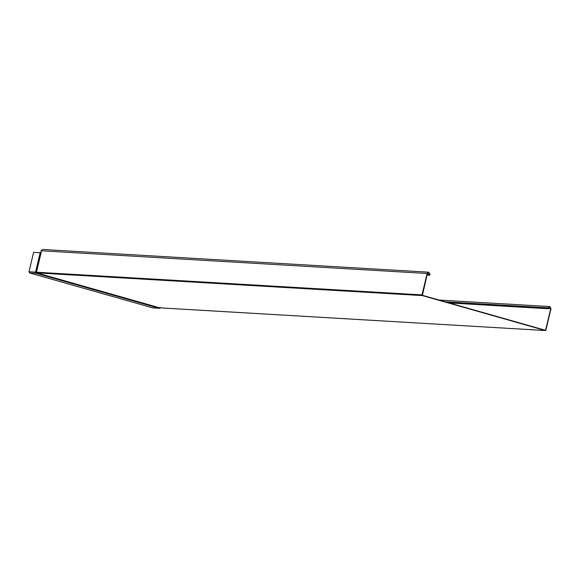 <?xml version="1.0" encoding="UTF-8"?>
<svg xmlns="http://www.w3.org/2000/svg" width="580" height="580" viewBox="0 0 580 580"><rect width="100%" height="100%" fill="white"/><g stroke="black" fill="none" stroke-linecap="round" stroke-linejoin="round"><path stroke-width="0.87" d="M160.232 307.871L159.196 308.299L160.232 307.871M160.232 307.625L159.196 308.299L36.177 273.339L35.815 272.506L36.308 273.267L159.326 308.234M160.341 307.407L159.718 307.965L36.823 272.897L422.378 295.59L545.273 330.52L159.71 307.82L36.823 272.897L36.46 272.201L35.815 272.506L40.339 252.749L40.825 252.837L36.17 272.368L36.467 272.941L35.779 273.006M545.896 330.1L545.273 330.52L545.896 330.1L551 308.69L549.913 306.602L548.027 307.842L547.824 308.683L449.014 302.861M422.378 295.59L422.015 294.894L427.119 273.485L428.707 272.187L42.703 249.465L41.115 250.763L41.064 252.873L40.694 252.14L40.245 252.735L33.618 252.336L29 271.737L29.638 272.955L152.997 307.937M545.338 330.238L422.443 295.314L427.366 273.55L428.939 272.513L429.845 274.26L427.235 274.101M544.337 329.955L545.649 330.035L550.753 308.618L549.601 306.834L547.824 308.683M428.707 272.187L430.092 274.325L429.642 275.094L429.845 274.26M35.648 272.752L35.721 272.143M40.854 252.358L41.108 251.916M427.039 274.935L429.642 275.094M429.896 275.159L427.025 274.993M40.825 252.837L40.854 251.843M449.261 302.934L548.078 308.748M159.718 308.212L160.341 307.567M36.308 273.267L29.638 272.955M152.649 307.915L159.196 308.299M422.015 294.894L36.46 272.201L41.064 252.873M40.165 252.72L35.547 272.121L29 271.737M41.115 250.763L427.119 273.485M548.143 308.466L550.753 308.618M445.259 301.796L548.027 307.842M159.812 307.842L545.367 330.535M439.089 300.041L549.615 306.552M159.812 308.277L152.823 307.944"/></g></svg>
